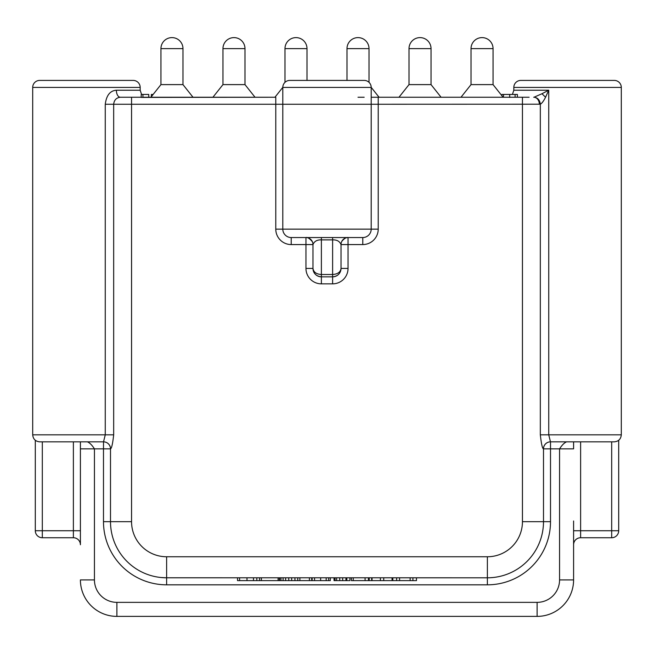 <?xml version="1.0" encoding="UTF-8"?>
<svg xmlns="http://www.w3.org/2000/svg" width="654" height="654" viewBox="0 0 654 654"><rect width="100%" height="100%" fill="white"/><g stroke="black" fill="none" stroke-linecap="round" stroke-linejoin="round"><path stroke-width="0.98" d="M153.142 94.438L151.344 94.438L151.344 96.702M371.194 87.423L282.806 87.423A7.014 7.014 0 0 1 289.82 80.409L364.18 80.409A7.014 7.014 0 0 1 371.194 87.423L371.194 97.242L529.127 97.242M503.359 97.242L503.629 94.438L503.359 97.242M460.996 97.242L471.027 84.611L460.996 97.242L441.074 97.242L431.043 84.611L441.074 97.242M398.981 97.242L409.012 84.611L398.981 97.242L379.058 97.242L371.194 87.35L379.058 97.242M274.942 97.242L282.806 87.35L274.942 97.242L255.019 97.242L244.988 84.611L255.019 97.242M212.926 97.242L222.957 84.611L212.926 97.242L193.004 97.242L182.973 84.611L193.004 97.242M150.91 97.242L160.941 84.611L150.91 97.242L148.752 97.242L148.752 94.438L141.199 94.438L141.199 97.413L275.784 97.242L275.784 104.256L131.552 104.256L131.552 521.679L110.501 521.679L110.501 448.857A7.014 7.014 0 0 0 103.487 441.842L39.714 441.842L103.52 441.842L103.487 448.857L94.438 448.857C92.075 445.153 89.737 442.815 87.423 441.842M131.552 97.242L120.279 97.242L141.199 97.242L131.552 97.242L131.552 104.256L113.673 104.256C114.139 100.07 116.338 97.732 120.279 97.242A7.014 3.908 -90 0 1 116.371 90.227C110.109 90.677 106.406 95.353 105.261 104.256L105.261 434.828L103.52 441.842A7.014 7.006 90 0 1 103.585 441.842L103.52 441.842M358.008 97.242L364.18 97.242M282.806 229.137L282.806 104.256L371.194 104.256L371.194 229.137A8.42 8.42 0 0 1 362.782 237.549L291.218 237.549A8.42 8.42 0 0 1 282.806 229.137L378.216 229.137A15.434 15.434 0 0 1 362.782 244.571L348.042 244.571L348.042 268.418A15.434 15.434 0 0 1 332.616 283.852L321.384 283.852A15.434 15.434 0 0 1 305.958 268.418L305.958 244.571L291.218 244.571L291.218 237.549A8.42 8.42 0 0 1 282.806 229.137L275.784 229.137L275.784 104.256L282.806 104.256L282.806 87.423M517.388 97.242L517.388 94.438L515.099 94.438L515.099 97.242M515.099 94.438L509.703 94.438L509.703 97.413M509.703 94.438L503.629 94.438M539.354 104.256A7.014 5.633 -90 0 0 533.721 97.242L534.048 97.217C537.67 97.659 539.763 99.988 540.327 104.207L371.194 104.256L371.194 97.242M105.261 104.256L113.673 104.256L113.673 434.828C112.692 443.706 111.646 448.382 110.526 448.857L103.487 448.857L103.487 521.679A63.136 63.136 0 0 0 166.623 584.823L487.377 584.823A63.136 63.136 0 0 0 550.513 521.679L550.513 441.842A7.014 7.014 0 0 0 543.499 448.857A7.014 7.014 0 0 1 550.513 441.842L566.577 441.842C564.263 442.815 561.925 445.153 559.562 448.857L543.499 448.857A7.014 7.014 0 0 1 550.513 441.842A7.014 7.014 0 0 0 543.499 448.857L543.499 521.679A56.121 56.121 0 0 1 487.377 577.801L164.882 577.776M550.48 441.842L550.447 441.842A7.014 7.006 -90 0 0 543.474 448.857C542.395 448.636 541.349 443.952 540.327 434.828L548.739 434.828L550.48 441.842L614.286 441.842C618.545 441.425 620.883 439.087 621.3 434.828L621.3 87.423A7.014 7.014 0 0 0 614.286 80.409L520.837 80.409L614.286 80.409M545.55 97.242L541.97 93.735L548.739 90.227L545.55 97.242C543.613 101.076 541.872 103.397 540.327 104.207L540.327 434.828M541.97 93.735L534.048 97.217M621.3 434.828L548.739 434.828L548.739 90.227L513.823 90.227L513.823 87.423A7.014 7.014 0 0 1 520.837 80.409M113.673 434.828L32.7 434.828L32.7 87.423A7.014 7.014 0 0 1 39.714 80.409L133.163 80.409L39.714 80.409M133.163 80.409A7.014 7.014 0 0 1 140.177 87.423L140.177 90.227L141.583 94.438M80.409 533.533L80.409 544.757L80.409 533.533M73.387 441.842L73.387 537.743L42.314 537.743L73.387 537.743A7.014 7.014 0 0 1 80.409 544.757L80.409 446.911M573.591 533.533L573.591 579.91A36.477 36.477 0 0 1 537.114 616.387L116.886 616.387L116.886 602.359A22.449 22.449 0 0 1 94.438 579.91L94.438 448.857L80.409 448.857L80.409 530.729L42.314 530.729L42.314 537.743A7.014 7.014 0 0 1 35.3 530.729L35.3 440.273M110.526 448.857A7.014 7.006 90 0 0 103.585 441.842M142.932 97.413L142.932 94.438M332.616 283.852L332.616 237.549L321.384 237.549L321.384 239.895C317.149 239.707 314.345 241.261 312.972 244.571L312.972 268.418C313.462 273.527 316.266 276.331 321.384 276.838L321.384 283.852M305.958 268.418L312.972 268.418C313.528 272.154 316.332 274.181 321.384 274.5L321.384 276.838L332.616 276.838C337.734 276.331 340.538 273.527 341.028 268.418L341.028 244.571A7.014 7.014 0 0 1 348.042 237.549L362.782 237.549L362.782 244.571M305.958 237.549L305.958 244.571L312.972 244.571A7.014 7.014 0 0 0 305.958 237.549A7.014 7.014 0 0 1 305.966 237.549C307.429 237.034 309.555 238.416 312.35 241.686M332.616 237.549L339.663 237.549M345.655 237.549L348.042 237.549L348.042 244.571L341.028 244.571C339.679 241.269 336.867 239.716 332.616 239.895L321.384 239.895L321.384 274.5L332.616 274.5C337.734 274.132 340.546 272.105 341.028 268.418L348.042 268.418M332.616 276.838A8.42 8.42 0 0 0 341.028 268.418A8.42 8.42 0 0 1 332.616 276.838M312.972 268.418A8.42 8.42 0 0 0 321.384 276.838A8.42 8.42 0 0 1 312.972 268.418M308.917 238.211A7.014 7.014 0 0 1 309.383 238.448A7.014 7.014 0 0 0 308.917 238.211M488.407 577.793L489.977 577.744L488.407 577.793M490.059 577.744L493.034 577.515M493.002 577.523L491.996 577.613M160.966 577.515L166.623 577.801A56.121 56.121 0 0 1 110.501 521.679A56.121 56.121 0 0 0 166.623 577.801L166.623 584.823M162.004 577.613L160.998 577.523L162.004 577.613M164.98 577.776L166.623 577.801L166.623 556.758L487.377 556.758A35.079 35.079 0 0 0 522.448 521.679L522.448 97.242M573.591 520.976L573.591 579.91A36.477 36.477 0 0 1 537.114 616.387L537.114 602.359L116.886 602.359M537.114 602.359A22.449 22.449 0 0 0 559.562 579.91L559.562 448.857L573.591 448.857L573.591 441.842M580.613 537.743L611.686 537.743L580.613 537.743A7.014 7.014 0 0 0 573.591 544.757A7.014 7.014 0 0 1 580.613 537.743L580.613 530.729L573.591 530.729M618.7 440.273L618.7 530.729A7.014 7.014 0 0 1 611.686 537.743L611.686 441.842M351.394 577.801L351.394 580.613L392.825 580.613L392.825 577.801M368.439 580.613L368.439 577.801L368.431 580.613M334.039 577.801L334.039 580.613L349.923 580.613L349.923 577.801M346.824 580.613L346.824 577.801M312.13 577.801L312.13 580.613L330.303 580.613L330.303 577.801M278.097 577.801L278.097 580.613L294.946 580.613L294.946 577.801L294.938 580.613L309.407 580.613L309.407 577.801M309.367 580.613L311.713 580.613L311.713 577.801M279.291 580.613L279.291 577.801M256.515 580.613L261.396 580.613L261.396 577.801M392.825 580.613L416.467 580.613L416.467 577.801M412.911 580.613L412.911 577.801M396.635 580.613L396.635 577.801M399.578 580.613L399.578 577.801M410.14 580.613L410.14 577.801M383.734 580.613L383.734 577.801M380.391 580.613L380.391 577.801M392.048 580.613L392.048 577.801M372.036 580.613L372.036 577.801M365.087 580.613L365.087 577.801M353.242 580.613L353.242 577.801M336.63 580.613L336.63 577.801M339.728 580.613L339.728 577.801M345.933 577.801L345.933 580.613M328.668 577.801L328.668 580.613M299.884 580.613L299.884 577.801M285.635 580.613L285.635 577.801M288.741 580.613L288.741 577.801M261.396 580.613L278.089 580.613L278.089 577.801M237.533 577.801L237.533 580.613L256.818 580.613L256.818 577.801M253.474 580.613L253.474 577.801M116.886 616.387A36.477 36.477 0 0 1 80.409 579.91L94.438 579.91M501.953 95.819L501.953 94.438L503.359 94.438M160.941 84.611L182.973 84.611L182.973 48.625L160.941 48.625L160.941 84.611M222.957 84.611L244.988 84.611L244.988 48.625L222.957 48.625L222.957 84.611M503.089 97.242L493.059 84.611L503.089 97.242M409.012 84.611L431.043 84.611L431.043 48.625L409.012 48.625L409.012 84.611M471.027 84.611L493.059 84.611L493.059 48.625L471.027 48.625L471.027 84.611M378.216 97.242L378.216 229.137M522.448 521.679L550.513 521.679M275.784 229.137A15.434 15.434 0 0 0 291.218 244.571M166.623 556.758A35.079 35.079 0 0 1 131.552 521.679M487.377 584.823L487.377 556.758M103.487 521.679L110.501 521.679M42.314 441.842L42.314 530.729L35.3 530.729A7.014 7.014 0 0 0 42.314 537.743M559.562 579.91L573.591 579.91M580.613 441.842L580.613 530.729L618.7 530.729A7.014 7.014 0 0 1 611.686 537.743M621.3 87.423L513.823 87.423M369.208 580.613L369.208 577.801M371.676 580.613L371.676 577.801M335.052 580.613L335.052 577.801M297.758 580.613L297.758 577.801M279.65 580.613L279.65 577.801M280.942 580.613L280.942 577.801M283.092 580.613L283.092 577.801M259.597 580.613L259.597 577.801M342.671 580.613L342.671 577.801M326.174 580.613L326.174 577.801M314.549 580.613L314.549 577.801M320.64 580.613L320.64 577.801M291.676 580.613L291.676 577.801M239.593 580.613L239.593 577.801M246.991 577.801L246.991 580.613M116.371 90.227L140.177 90.227M140.152 87.423L32.7 87.423M307.004 80.409L307.004 48.625L284.981 48.625L284.981 82.347M369.019 82.347L369.019 48.625L346.996 48.625L346.996 80.409M513.823 90.227L512.417 94.438M80.409 448.857L80.409 441.842M32.7 434.828C33.117 439.087 35.455 441.425 39.714 441.842M143.937 97.242L275.784 97.242M335.576 237.549L336.058 237.549M348.018 237.549C346.457 237.149 344.405 238.375 341.878 241.228M142.932 97.242L147.191 97.242M182.973 48.625A11.012 11.012 0 0 0 171.961 37.613A11.012 11.012 0 0 0 160.941 48.625M244.988 48.625A11.012 11.012 0 0 0 233.977 37.613A11.012 11.012 0 0 0 222.957 48.625M307.004 48.625A11.012 11.012 0 0 0 295.992 37.613A11.012 11.012 0 0 0 284.981 48.625M369.019 48.625A11.012 11.012 0 0 0 358.008 37.613A11.012 11.012 0 0 0 346.996 48.625M431.043 48.625A11.012 11.012 0 0 0 420.023 37.613A11.012 11.012 0 0 0 409.012 48.625M493.059 48.625A11.012 11.012 0 0 0 482.039 37.613A11.012 11.012 0 0 0 471.027 48.625"/></g></svg>
